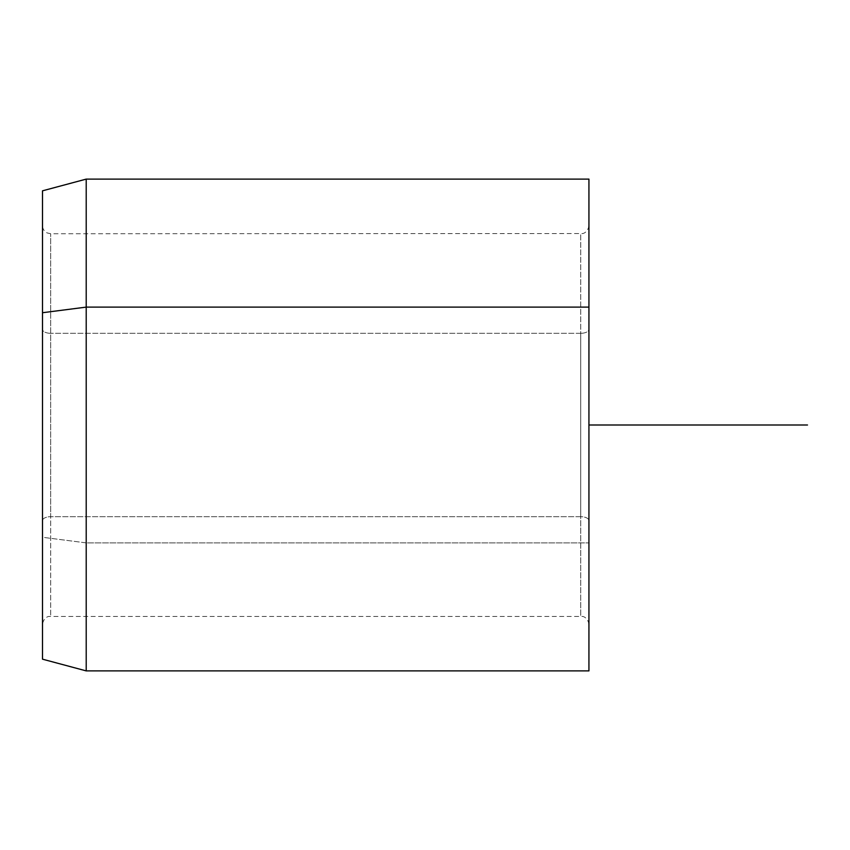 <?xml version="1.0" encoding="UTF-8"?>
<svg xmlns="http://www.w3.org/2000/svg" width="850" height="850" viewBox="0 0 850 850"><rect width="100%" height="100%" fill="white"/><g stroke="black" fill="none" stroke-linecap="round" stroke-linejoin="round"><path stroke-width="0.64" stroke-dasharray="4.25 3.19" d="M50.692 333.306A8.192 3.931 0 0 1 42.5 329.375L42.5 520.625A8.192 3.931 0 0 1 50.692 516.694L50.692 233.75L50.692 516.694A8.192 3.931 180 0 0 42.5 520.625L42.5 329.375A8.192 3.931 180 0 0 50.692 333.306L50.692 616.25L50.692 516.694L580.731 516.694A8.192 3.931 0 0 1 588.933 520.625L588.933 329.375A8.192 3.931 0 0 1 580.731 333.306L580.731 616.25L580.731 333.306A8.192 3.931 180 0 0 588.933 329.375L588.933 520.625A8.192 3.931 180 0 0 580.731 516.694L580.731 333.306L50.692 333.306L580.731 333.306L580.731 233.75L580.731 516.694L50.692 516.694L50.692 333.306M42.5 190.825L42.5 537.274L86.211 542.884L86.211 670.894L86.211 542.884L42.5 537.274L42.5 659.175M86.211 542.884L86.211 179.106L86.211 542.884L588.933 542.884L86.211 542.884M588.933 670.894L588.933 179.106M42.5 537.274L42.5 312.726M42.5 520.625L42.5 225.813L42.5 520.625M588.933 307.116L588.933 542.884M588.933 329.375L588.933 624.187L588.933 329.375M588.933 425L588.933 643.567M588.933 624.442C587.764 616.813 582.016 616.229 582.579 616.463L48.843 616.463C49.406 616.229 43.658 616.813 42.5 624.442M588.933 225.558C587.764 233.187 582.016 233.771 582.579 233.538L50.692 233.75L47.09 232.911C44.157 231.338 42.627 228.884 42.5 225.558"/><path stroke-width="1.27" d="M42.5 312.726L86.211 307.116L86.211 670.894L86.211 307.116L42.5 312.726L42.5 190.825L86.211 179.106L86.211 307.116L588.933 307.116L588.933 670.894L86.211 670.894L42.5 659.175L42.5 190.825L42.5 537.274M588.933 179.106L588.933 307.116L86.211 307.116L86.211 179.106L588.933 179.106M588.933 542.884L588.933 307.116M588.933 425L807.5 425"/></g></svg>
